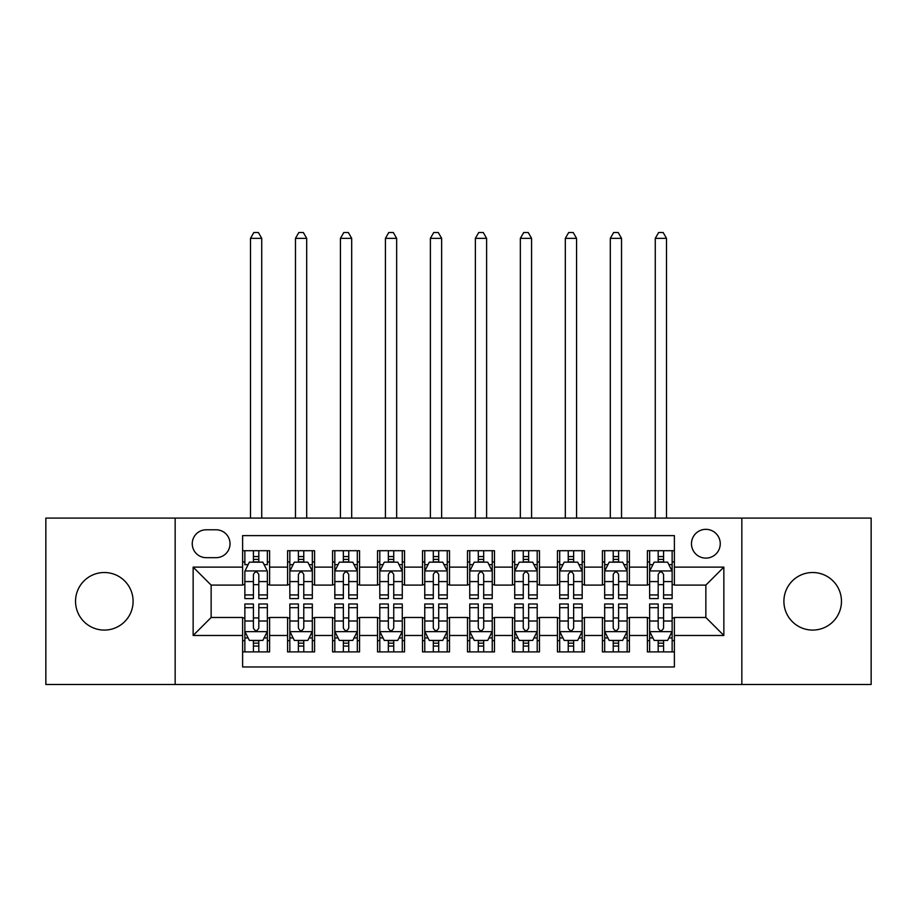 <?xml version="1.0" encoding="UTF-8"?>
<svg xmlns="http://www.w3.org/2000/svg" width="917" height="917" viewBox="0 0 917 917"><rect width="100%" height="100%" fill="white"/><g stroke="black" fill="none" stroke-linecap="round" stroke-linejoin="round"><path stroke-width="1.38" d="M812.68 572.517A28.782 28.782 0 0 0 783.897 601.3A28.782 28.782 0 0 0 812.68 630.082A28.782 28.782 0 0 0 841.462 601.3A28.782 28.782 0 0 0 812.68 572.517M104.32 572.517A28.782 28.782 0 0 0 75.538 601.3A28.782 28.782 0 0 0 104.32 630.082A28.782 28.782 0 0 0 133.103 601.3A28.782 28.782 0 0 0 104.32 572.517M705.861 529.338A14.397 14.397 0 0 0 691.475 543.724A14.397 14.397 0 0 0 705.861 558.121A14.397 14.397 0 0 0 720.258 543.724A14.397 14.397 0 0 0 705.861 529.338M741.842 684.506L871.15 684.506L871.15 518.094L741.842 518.094L741.842 684.506L175.158 684.506L175.158 518.094L45.85 518.094L45.85 684.506L175.158 684.506M674.385 550.704L647.402 550.704L647.402 567.119L629.406 567.119L629.406 585.103L647.402 585.103L647.402 567.119M629.406 567.119L629.406 550.704L602.423 550.704L602.423 567.119L584.427 567.119L584.427 585.103L602.423 585.103L602.423 567.119M584.427 567.119L584.427 550.704L557.444 550.704L557.444 567.119L539.46 567.119L539.46 585.103L557.444 585.103L557.444 567.119M539.46 567.119L539.46 550.704L512.465 550.704L512.465 567.119L494.481 567.119L494.481 585.103L512.465 585.103L512.465 567.119M494.481 567.119L494.481 550.704L467.498 550.704L467.498 567.119L449.502 567.119L449.502 585.103L467.498 585.103L467.498 567.119M449.502 567.119L449.502 550.704L422.519 550.704L422.519 567.119L404.535 567.119L404.535 585.103L422.519 585.103L422.519 567.119M404.535 567.119L404.535 550.704L377.54 550.704L377.54 567.119L359.556 567.119L359.556 585.103L377.54 585.103L377.54 567.119M359.556 567.119L359.556 550.704L332.573 550.704L332.573 567.119L314.577 567.119L314.577 585.103L332.573 585.103L332.573 567.119M314.577 567.119L314.577 550.704L287.594 550.704L287.594 585.103L269.598 585.103L269.598 550.704L242.615 550.704M242.615 651.895L269.598 651.895L269.598 617.485L287.594 617.485L287.594 651.895L314.577 651.895L314.577 617.485L332.573 617.485L332.573 635.481L314.577 635.481M332.573 635.481L332.573 651.895L359.556 651.895L359.556 617.485L377.54 617.485L377.54 635.481L359.556 635.481M377.54 635.481L377.54 651.895L404.535 651.895L404.535 617.485L422.519 617.485L422.519 635.481L404.535 635.481M422.519 635.481L422.519 651.895L449.502 651.895L449.502 617.485L467.498 617.485L467.498 635.481L449.502 635.481M467.498 635.481L467.498 651.895L494.481 651.895L494.481 617.485L512.465 617.485L512.465 635.481L494.481 635.481M512.465 635.481L512.465 651.895L539.46 651.895L539.46 617.485L557.444 617.485L557.444 635.481L539.46 635.481M557.444 635.481L557.444 651.895L584.427 651.895L584.427 617.485L602.423 617.485L602.423 635.481L584.427 635.481M602.423 635.481L602.423 651.895L629.406 651.895L629.406 617.485L647.402 617.485L647.402 635.481L629.406 635.481M206.187 557.674L216.08 557.674A13.938 13.938 0 0 0 230.029 543.724A13.938 13.938 0 0 0 216.08 529.785L206.187 529.785A13.938 13.938 0 0 0 192.249 543.724A13.938 13.938 0 0 0 206.187 557.674M741.842 518.094L175.158 518.094M674.385 567.119L674.385 535.631L242.615 535.631L242.615 585.103L211.139 585.103L211.139 617.485L242.615 617.485L242.615 666.957L674.385 666.957L674.385 617.485L705.861 617.485L705.861 585.103L674.385 585.103L674.385 567.119L723.857 567.119L723.857 635.481L674.385 635.481M242.615 635.481L193.143 635.481L193.143 567.119L242.615 567.119M647.402 635.481L647.402 651.895L674.385 651.895M242.615 561.949L244.862 561.949M253.413 561.949L258.812 561.949M267.351 561.949L269.598 561.949M242.615 584.656L244.862 584.656M253.413 584.656L258.812 584.656M267.351 584.656L269.598 584.656M242.615 617.943L244.862 617.943M253.413 617.943L258.812 617.943M267.351 617.943L269.598 617.943M242.615 640.651L244.862 640.651M253.413 640.651L258.812 640.651M267.351 640.651L269.598 640.651M287.594 584.656L289.841 584.656M298.392 584.656L303.779 584.656M312.33 584.656L314.577 584.656M287.594 561.949L289.841 561.949M298.392 561.949L303.779 561.949M312.33 561.949L314.577 561.949M287.594 617.943L289.841 617.943M298.392 617.943L303.779 617.943M312.33 617.943L314.577 617.943M287.594 640.651L289.841 640.651M298.392 640.651L303.779 640.651M312.33 640.651L314.577 640.651M332.573 617.943L334.82 617.943M343.359 617.943L348.758 617.943M357.309 617.943L359.556 617.943M332.573 640.651L334.82 640.651M343.359 640.651L348.758 640.651M357.309 640.651L359.556 640.651M332.573 561.949L334.82 561.949M343.359 561.949L348.758 561.949M357.309 561.949L359.556 561.949M332.573 584.656L334.82 584.656M343.359 584.656L348.758 584.656M357.309 584.656L359.556 584.656M377.54 617.943L379.798 617.943M388.338 617.943L393.737 617.943M402.276 617.943L404.535 617.943M377.54 640.651L379.798 640.651M388.338 640.651L393.737 640.651M402.276 640.651L404.535 640.651M377.54 561.949L379.798 561.949M388.338 561.949L393.737 561.949M402.276 561.949L404.535 561.949M377.54 584.656L379.798 584.656M388.338 584.656L393.737 584.656M402.276 584.656L404.535 584.656M422.519 617.943L424.766 617.943M433.317 617.943L438.716 617.943M447.255 617.943L449.502 617.943M422.519 640.651L424.766 640.651M433.317 640.651L438.716 640.651M447.255 640.651L449.502 640.651M422.519 561.949L424.766 561.949M433.317 561.949L438.716 561.949M447.255 561.949L449.502 561.949M422.519 584.656L424.766 584.656M433.317 584.656L438.716 584.656M447.255 584.656L449.502 584.656M467.498 617.943L469.745 617.943M478.284 617.943L483.683 617.943M492.234 617.943L494.481 617.943M467.498 640.651L469.745 640.651M478.284 640.651L483.683 640.651M492.234 640.651L494.481 640.651M467.498 561.949L469.745 561.949M478.284 561.949L483.683 561.949M492.234 561.949L494.481 561.949M467.498 584.656L469.745 584.656M478.284 584.656L483.683 584.656M492.234 584.656L494.481 584.656M512.465 617.943L514.724 617.943M523.263 617.943L528.662 617.943M537.202 617.943L539.46 617.943M512.465 640.651L514.724 640.651M523.263 640.651L528.662 640.651M537.202 640.651L539.46 640.651M512.465 561.949L514.724 561.949M523.263 561.949L528.662 561.949M537.202 561.949L539.46 561.949M512.465 584.656L514.724 584.656M523.263 584.656L528.662 584.656M537.202 584.656L539.46 584.656M557.444 617.943L559.691 617.943M568.242 617.943L573.641 617.943M582.18 617.943L584.427 617.943M557.444 640.651L559.691 640.651M568.242 640.651L573.641 640.651M582.18 640.651L584.427 640.651M557.444 561.949L559.691 561.949M568.242 561.949L573.641 561.949M582.18 561.949L584.427 561.949M557.444 584.656L559.691 584.656M568.242 584.656L573.641 584.656M582.18 584.656L584.427 584.656M602.423 617.943L604.67 617.943M613.221 617.943L618.608 617.943M627.159 617.943L629.406 617.943M602.423 640.651L604.67 640.651M613.221 640.651L618.608 640.651M627.159 640.651L629.406 640.651M602.423 561.949L604.67 561.949M613.221 561.949L618.608 561.949M627.159 561.949L629.406 561.949M602.423 584.656L604.67 584.656M613.221 584.656L618.608 584.656M627.159 584.656L629.406 584.656M647.402 617.943L649.649 617.943M658.188 617.943L663.587 617.943M672.138 617.943L674.385 617.943M647.402 640.651L649.649 640.651M658.188 640.651L663.587 640.651M672.138 640.651L674.385 640.651M647.402 561.949L649.649 561.949M658.188 561.949L663.587 561.949M672.138 561.949L674.385 561.949M647.402 584.656L649.649 584.656M658.188 584.656L663.587 584.656M672.138 584.656L674.385 584.656M211.139 585.103L193.143 567.119M211.139 617.485L193.143 635.481M723.857 567.119L705.861 585.103M723.857 635.481L705.861 617.485M258.812 550.704L258.812 562.167L258.812 556.55L253.413 556.55M267.351 594.938L258.812 594.938L258.812 598.595L267.351 598.595L267.351 571.165L262.858 562.167L249.367 562.167L244.862 571.165L244.862 598.595L253.413 598.595L253.413 594.938L244.862 594.938M248.129 564.643L244.862 564.643L244.862 550.704M244.862 564.734L244.862 556.55M267.351 564.734L267.351 556.55M264.096 564.643L267.351 564.643L267.351 550.704M253.413 562.167L253.413 550.704M258.812 594.938L258.812 574.535C257.012 571.073 255.213 571.073 253.413 574.535L253.413 589.711M244.862 581.584L253.413 581.584L253.413 594.938M261.735 518.094L261.735 238.34L250.49 238.34L250.49 518.094M250.49 238.34L253.86 232.494L258.365 232.494L261.735 238.34M253.413 646.049L258.812 646.049M244.862 607.662L253.413 607.662L253.413 603.994L244.862 603.994L244.862 631.435L249.367 640.421L262.858 640.421L267.351 631.435L267.351 603.994L258.812 603.994L258.812 607.662L267.351 607.662M267.351 631.435L267.351 651.895M244.862 631.435L244.862 651.895M258.812 640.421L258.812 651.895M253.413 651.895L253.413 640.421M253.413 607.662L253.413 628.053C255.213 631.526 257.012 631.526 258.812 628.053L258.812 607.662M303.779 556.55L298.392 556.55M312.33 594.938L303.779 594.938L303.779 598.595L312.33 598.595L312.33 571.165L307.837 562.167L294.334 562.167L289.841 571.165L289.841 598.595L298.392 598.595L298.392 594.938L289.841 594.938M289.841 571.165L289.841 550.704M312.33 571.165L312.33 550.704M298.392 562.167L298.392 550.704M303.779 550.704L303.779 562.167M303.779 594.938L303.779 574.535C301.991 571.073 300.191 571.073 298.392 574.535L298.392 594.938M306.702 518.094L306.702 238.34L295.469 238.34L295.469 518.094M295.469 238.34L298.839 232.494L303.332 232.494L306.702 238.34M348.758 556.55L343.359 556.55M357.309 594.938L348.758 594.938L348.758 598.595L357.309 598.595L357.309 571.165L352.804 562.167L339.313 562.167L334.82 571.165L334.82 598.595L343.359 598.595L343.359 594.938L334.82 594.938M334.82 571.165L334.82 550.704M357.309 571.165L357.309 550.704M343.359 562.167L343.359 550.704M348.758 550.704L348.758 562.167M348.758 594.938L348.758 574.535C346.958 571.073 345.159 571.073 343.359 574.535L343.359 594.938M351.681 518.094L351.681 238.34L340.436 238.34L340.436 518.094M340.436 238.34L343.818 232.494L348.311 232.494L351.681 238.34M393.737 556.55L388.338 556.55M402.276 594.938L393.737 594.938L393.737 598.595L402.276 598.595L402.276 571.165L397.783 562.167L384.292 562.167L379.798 571.165L379.798 598.595L388.338 598.595L388.338 594.938L379.798 594.938M379.798 571.165L379.798 550.704M402.276 571.165L402.276 550.704M388.338 562.167L388.338 550.704M393.737 550.704L393.737 562.167M393.737 594.938L393.737 574.535C391.937 571.073 390.138 571.073 388.338 574.535L388.338 594.938M396.66 518.094L396.66 238.34L385.415 238.34L385.415 518.094M385.415 238.34L388.785 232.494L393.29 232.494L396.66 238.34M438.716 556.55L433.317 556.55M447.255 594.938L438.716 594.938L438.716 598.595L447.255 598.595L447.255 571.165L442.762 562.167L429.271 562.167L424.766 571.165L424.766 598.595L433.317 598.595L433.317 594.938L424.766 594.938M424.766 571.165L424.766 550.704M447.255 571.165L447.255 550.704M433.317 562.167L433.317 550.704M438.716 550.704L438.716 562.167M438.716 594.938L438.716 574.535C436.916 571.073 435.117 571.073 433.317 574.535L433.317 594.938M441.639 518.094L441.639 238.34L430.394 238.34L430.394 518.094M430.394 238.34L433.764 232.494L438.257 232.494L441.639 238.34M298.392 646.049L303.779 646.049M289.841 607.662L298.392 607.662L298.392 603.994L289.841 603.994L289.841 631.435L294.334 640.421L307.837 640.421L312.33 631.435L312.33 603.994L303.779 603.994L303.779 607.662L312.33 607.662M312.33 631.435L312.33 651.895M289.841 631.435L289.841 651.895M303.779 640.421L303.779 651.895M298.392 651.895L298.392 640.421M298.392 607.662L298.392 628.053C300.18 631.526 301.98 631.526 303.779 628.053L303.779 607.662M343.359 646.049L348.758 646.049M334.82 607.662L343.359 607.662L343.359 603.994L334.82 603.994L334.82 631.435L339.313 640.421L352.804 640.421L357.309 631.435L357.309 603.994L348.758 603.994L348.758 607.662L357.309 607.662M357.309 631.435L357.309 651.895M334.82 631.435L334.82 651.895M348.758 640.421L348.758 651.895M343.359 651.895L343.359 640.421M343.359 607.662L343.359 628.053C345.159 631.526 346.958 631.526 348.758 628.053L348.758 607.662M388.338 646.049L393.737 646.049M379.798 607.662L388.338 607.662L388.338 603.994L379.798 603.994L379.798 631.435L384.292 640.421L397.783 640.421L402.276 631.435L402.276 603.994L393.737 603.994L393.737 607.662L402.276 607.662M402.276 631.435L402.276 651.895M379.798 631.435L379.798 651.895M393.737 640.421L393.737 651.895M388.338 651.895L388.338 640.421M388.338 607.662L388.338 628.053C390.138 631.526 391.937 631.526 393.737 628.053L393.737 607.662M433.317 646.049L438.716 646.049M424.766 607.662L433.317 607.662L433.317 603.994L424.766 603.994L424.766 631.435L429.271 640.421L442.762 640.421L447.255 631.435L447.255 603.994L438.716 603.994L438.716 607.662L447.255 607.662M447.255 631.435L447.255 651.895M424.766 631.435L424.766 651.895M438.716 640.421L438.716 651.895M433.317 651.895L433.317 640.421M433.317 607.662L433.317 628.053C435.105 631.526 436.905 631.526 438.716 628.053L438.716 607.662M483.683 556.55L478.284 556.55M492.234 594.938L483.683 594.938L483.683 598.595L492.234 598.595L492.234 571.165L487.729 562.167L474.238 562.167L469.745 571.165L469.745 598.595L478.284 598.595L478.284 594.938L469.745 594.938M469.745 571.165L469.745 550.704M492.234 571.165L492.234 550.704M478.284 562.167L478.284 550.704M483.683 550.704L483.683 562.167M483.683 594.938L483.683 574.535C481.895 571.073 480.095 571.073 478.284 574.535L478.284 594.938M486.606 518.094L486.606 238.34L475.361 238.34L475.361 518.094M475.361 238.34L478.743 232.494L483.236 232.494L486.606 238.34M478.284 646.049L483.683 646.049M469.745 607.662L478.284 607.662L478.284 603.994L469.745 603.994L469.745 631.435L474.238 640.421L487.729 640.421L492.234 631.435L492.234 603.994L483.683 603.994L483.683 607.662L492.234 607.662M492.234 631.435L492.234 651.895M469.745 631.435L469.745 651.895M483.683 640.421L483.683 651.895M478.284 651.895L478.284 640.421M478.284 607.662L478.284 628.053C480.084 631.526 481.883 631.526 483.683 628.053L483.683 607.662M528.662 556.55L523.263 556.55M537.202 594.938L528.662 594.938L528.662 598.595L537.202 598.595L537.202 571.165L532.708 562.167L519.217 562.167L514.724 571.165L514.724 598.595L523.263 598.595L523.263 594.938L514.724 594.938M514.724 571.165L514.724 550.704M537.202 571.165L537.202 550.704M523.263 562.167L523.263 550.704M528.662 550.704L528.662 562.167M528.662 594.938L528.662 574.535C526.862 571.073 525.063 571.073 523.263 574.535L523.263 594.938M531.585 518.094L531.585 238.34L520.34 238.34L520.34 518.094M520.34 238.34L523.71 232.494L528.215 232.494L531.585 238.34M523.263 646.049L528.662 646.049M514.724 607.662L523.263 607.662L523.263 603.994L514.724 603.994L514.724 631.435L519.217 640.421L532.708 640.421L537.202 631.435L537.202 603.994L528.662 603.994L528.662 607.662L537.202 607.662M537.202 631.435L537.202 651.895M514.724 631.435L514.724 651.895M528.662 640.421L528.662 651.895M523.263 651.895L523.263 640.421M523.263 607.662L523.263 628.053C525.063 631.526 526.862 631.526 528.662 628.053L528.662 607.662M573.641 556.55L568.242 556.55M582.18 594.938L573.641 594.938L573.641 598.595L582.18 598.595L582.18 571.165L577.687 562.167L564.196 562.167L559.691 571.165L559.691 598.595L568.242 598.595L568.242 594.938L559.691 594.938M559.691 571.165L559.691 550.704M582.18 571.165L582.18 550.704M568.242 562.167L568.242 550.704M573.641 550.704L573.641 562.167M573.641 594.938L573.641 574.535C571.841 571.073 570.042 571.073 568.242 574.535L568.242 594.938M576.564 518.094L576.564 238.34L565.319 238.34L565.319 518.094M565.319 238.34L568.689 232.494L573.182 232.494L576.564 238.34M568.242 646.049L573.641 646.049M559.691 607.662L568.242 607.662L568.242 603.994L559.691 603.994L559.691 631.435L564.196 640.421L577.687 640.421L582.18 631.435L582.18 603.994L573.641 603.994L573.641 607.662L582.18 607.662M582.18 631.435L582.18 651.895M559.691 631.435L559.691 651.895M573.641 640.421L573.641 651.895M568.242 651.895L568.242 640.421M568.242 607.662L568.242 628.053C570.042 631.526 571.841 631.526 573.641 628.053L573.641 607.662M618.608 556.55L613.221 556.55M627.159 594.938L618.608 594.938L618.608 598.595L627.159 598.595L627.159 571.165L622.666 562.167L609.163 562.167L604.67 571.165L604.67 598.595L613.221 598.595L613.221 594.938L604.67 594.938M604.67 571.165L604.67 550.704M627.159 571.165L627.159 550.704M613.221 562.167L613.221 550.704M618.608 550.704L618.608 562.167M618.608 594.938L618.608 574.535C616.82 571.073 615.02 571.073 613.221 574.535L613.221 594.938M621.531 518.094L621.531 238.34L610.298 238.34L610.298 518.094M610.298 238.34L613.668 232.494L618.161 232.494L621.531 238.34M613.221 646.049L618.608 646.049M604.67 607.662L613.221 607.662L613.221 603.994L604.67 603.994L604.67 631.435L609.163 640.421L622.666 640.421L627.159 631.435L627.159 603.994L618.608 603.994L618.608 607.662L627.159 607.662M627.159 631.435L627.159 651.895M604.67 631.435L604.67 651.895M618.608 640.421L618.608 651.895M613.221 651.895L613.221 640.421M613.221 607.662L613.221 628.053C615.009 631.526 616.809 631.526 618.608 628.053L618.608 607.662M663.587 556.55L658.188 556.55M672.138 594.938L663.587 594.938L663.587 598.595L672.138 598.595L672.138 571.165L667.633 562.167L654.142 562.167L649.649 571.165L649.649 598.595L658.188 598.595L658.188 594.938L649.649 594.938M649.649 571.165L649.649 550.704M672.138 571.165L672.138 550.704M658.188 562.167L658.188 550.704M663.587 550.704L663.587 562.167M663.587 594.938L663.587 574.535C661.787 571.073 659.988 571.073 658.188 574.535L658.188 594.938M666.51 518.094L666.51 238.34L655.265 238.34L655.265 518.094M655.265 238.34L658.635 232.494L663.14 232.494L666.51 238.34M658.188 646.049L663.587 646.049M649.649 607.662L658.188 607.662L658.188 603.994L649.649 603.994L649.649 631.435L654.142 640.421L667.633 640.421L672.138 631.435L672.138 603.994L663.587 603.994L663.587 607.662L672.138 607.662M672.138 631.435L672.138 651.895M649.649 631.435L649.649 651.895M663.587 640.421L663.587 651.895M658.188 651.895L658.188 640.421M658.188 607.662L658.188 628.053C659.988 631.526 661.787 631.526 663.587 628.053L663.587 607.662M287.594 635.481L269.598 635.481M287.594 567.119L269.598 567.119M267.237 570.936L244.977 570.936M267.351 581.584L258.812 581.584M258.812 559.404L253.413 559.404M244.977 631.653L267.237 631.653M267.351 637.945L264.096 637.945M248.129 637.945L244.862 637.945M258.812 621.004L267.351 621.004M244.862 621.004L253.413 621.004M253.413 643.184L258.812 643.184M312.216 570.936L289.955 570.936M289.841 564.643L293.108 564.643M309.075 564.643L312.33 564.643M298.392 581.584L289.841 581.584M312.33 581.584L303.779 581.584M303.779 559.404L298.392 559.404M357.194 570.936L334.934 570.936M334.82 564.643L338.075 564.643M354.042 564.643L357.309 564.643M343.359 581.584L334.82 581.584M357.309 581.584L348.758 581.584M348.758 559.404L343.359 559.404M402.173 570.936L379.902 570.936M379.798 564.643L383.054 564.643M399.021 564.643L402.276 564.643M388.338 581.584L379.798 581.584M402.276 581.584L393.737 581.584M393.737 559.404L388.338 559.404M447.141 570.936L424.88 570.936M424.766 564.643L428.033 564.643M444 564.643L447.255 564.643M433.317 581.584L424.766 581.584M447.255 581.584L438.716 581.584M438.716 559.404L433.317 559.404M289.955 631.653L312.216 631.653M312.33 637.945L309.075 637.945M293.108 637.945L289.841 637.945M303.779 621.004L312.33 621.004M289.841 621.004L298.392 621.004M298.392 643.184L303.779 643.184M334.934 631.653L357.194 631.653M357.309 637.945L354.042 637.945M338.075 637.945L334.82 637.945M348.758 621.004L357.309 621.004M334.82 621.004L343.359 621.004M343.359 643.184L348.758 643.184M379.902 631.653L402.173 631.653M402.276 637.945L399.021 637.945M383.054 637.945L379.798 637.945M393.737 621.004L402.276 621.004M379.798 621.004L388.338 621.004M388.338 643.184L393.737 643.184M424.88 631.653L447.141 631.653M447.255 637.945L444 637.945M428.033 637.945L424.766 637.945M438.716 621.004L447.255 621.004M424.766 621.004L433.317 621.004M433.317 643.184L438.716 643.184M492.12 570.936L469.859 570.936M469.745 564.643L473 564.643M488.967 564.643L492.234 564.643M478.284 581.584L469.745 581.584M492.234 581.584L483.683 581.584M483.683 559.404L478.284 559.404M469.859 631.653L492.12 631.653M492.234 637.945L488.967 637.945M473 637.945L469.745 637.945M483.683 621.004L492.234 621.004M469.745 621.004L478.284 621.004M478.284 643.184L483.683 643.184M537.098 570.936L514.827 570.936M514.724 564.643L517.979 564.643M533.946 564.643L537.202 564.643M523.263 581.584L514.724 581.584M537.202 581.584L528.662 581.584M528.662 559.404L523.263 559.404M514.827 631.653L537.098 631.653M537.202 637.945L533.946 637.945M517.979 637.945L514.724 637.945M528.662 621.004L537.202 621.004M514.724 621.004L523.263 621.004M523.263 643.184L528.662 643.184M582.066 570.936L559.806 570.936M559.691 564.643L562.958 564.643M578.925 564.643L582.18 564.643M568.242 581.584L559.691 581.584M582.18 581.584L573.641 581.584M573.641 559.404L568.242 559.404M559.806 631.653L582.066 631.653M582.18 637.945L578.925 637.945M562.958 637.945L559.691 637.945M573.641 621.004L582.18 621.004M559.691 621.004L568.242 621.004M568.242 643.184L573.641 643.184M627.045 570.936L604.784 570.936M604.67 564.643L607.925 564.643M623.892 564.643L627.159 564.643M613.221 581.584L604.67 581.584M627.159 581.584L618.608 581.584M618.608 559.404L613.221 559.404M604.784 631.653L627.045 631.653M627.159 637.945L623.892 637.945M607.925 637.945L604.67 637.945M618.608 621.004L627.159 621.004M604.67 621.004L613.221 621.004M613.221 643.184L618.608 643.184M672.023 570.936L649.763 570.936M649.649 564.643L652.904 564.643M668.871 564.643L672.138 564.643M658.188 581.584L649.649 581.584M672.138 581.584L663.587 581.584M663.587 559.404L658.188 559.404M649.763 631.653L672.023 631.653M672.138 637.945L668.871 637.945M652.904 637.945L649.649 637.945M663.587 621.004L672.138 621.004M649.649 621.004L658.188 621.004M658.188 643.184L663.587 643.184"/></g></svg>
